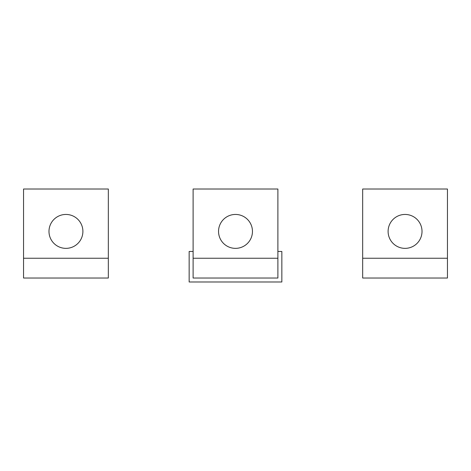 <?xml version="1.0" encoding="UTF-8"?>
<svg xmlns="http://www.w3.org/2000/svg" width="471" height="471" viewBox="0 0 471 471"><rect width="100%" height="100%" fill="white"/><g stroke="black" fill="none" stroke-linecap="round" stroke-linejoin="round"><path stroke-width="0.71" d="M193.11 189.012L277.89 189.012L277.89 278.031L193.11 278.031L193.11 189.012M218.544 231.402A16.956 16.956 0 0 0 235.5 248.358A16.956 16.956 0 0 0 252.456 231.402A16.956 16.956 0 0 0 235.5 214.446A16.956 16.956 0 0 0 218.544 231.402M277.89 251.467L281.846 251.467L281.846 281.988L189.154 281.988L189.154 251.467L193.11 251.467M362.67 258.249L362.67 189.012L447.45 189.012L447.45 278.031L362.67 278.031L362.67 258.249L447.45 258.249M388.104 231.402A16.956 16.956 0 0 0 405.06 248.358A16.956 16.956 0 0 0 422.016 231.402A16.956 16.956 0 0 0 405.06 214.446A16.956 16.956 0 0 0 388.104 231.402M23.55 258.249L23.55 189.012L108.33 189.012L108.33 278.031L23.55 278.031L23.55 258.249L108.33 258.249M82.896 231.402A16.956 16.956 0 0 0 65.94 214.446A16.956 16.956 0 0 0 48.984 231.402A16.956 16.956 0 0 0 65.94 248.358A16.956 16.956 0 0 0 82.896 231.402M193.11 258.249L277.89 258.249"/></g></svg>
